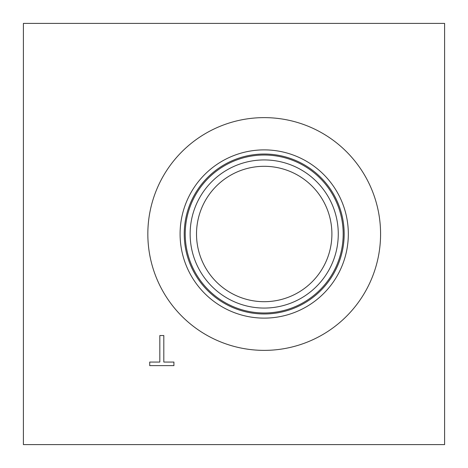 <?xml version="1.0" encoding="UTF-8"?>
<svg xmlns="http://www.w3.org/2000/svg" width="468" height="468" viewBox="0 0 468 468"><rect width="100%" height="100%" fill="white"/><g stroke="black" fill="none" stroke-linecap="round" stroke-linejoin="round"><path stroke-width="0.7" d="M159.822 335.538L163.818 335.538L163.818 362.068L173.915 362.068L173.915 365.625L149.725 365.625L149.725 362.068L159.822 362.068L159.822 335.538M196.513 234A67.69 67.69 0 0 1 298.052 175.377A67.69 67.69 0 0 1 298.052 292.623A67.69 67.69 0 0 1 196.513 234M190.137 234A74.073 74.073 0 0 0 301.24 298.145A74.073 74.073 0 0 0 301.24 169.855A74.073 74.073 0 0 0 190.137 234M185.223 234A78.981 78.981 0 0 1 303.697 165.602A78.981 78.981 0 0 1 303.697 302.398A78.981 78.981 0 0 1 185.223 234M147.835 234A116.374 116.374 0 0 1 264.204 117.626A116.374 116.374 0 0 1 380.578 234A116.374 116.374 0 0 1 264.204 350.374A116.374 116.374 0 0 1 147.835 234M348.327 234A84.117 84.117 0 0 1 264.204 318.117A84.117 84.117 0 0 1 180.086 234A84.117 84.117 0 0 1 264.204 149.883A84.117 84.117 0 0 1 348.327 234M344.173 234A79.969 79.969 0 0 1 264.204 313.969A79.969 79.969 0 0 1 184.24 234A79.969 79.969 0 0 1 264.204 154.03A79.969 79.969 0 0 1 344.173 234M23.4 23.4L23.4 444.6L444.6 444.6L444.6 23.4L23.4 23.4"/></g></svg>
